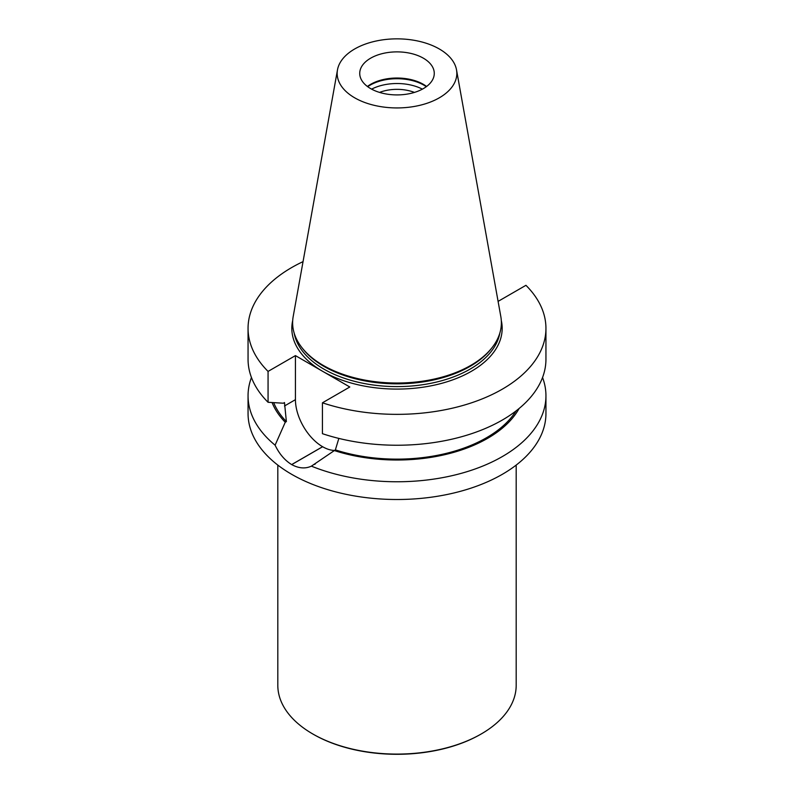 <?xml version="1.0" encoding="UTF-8"?>
<svg xmlns="http://www.w3.org/2000/svg" width="794" height="794" viewBox="0 0 794 794"><rect width="100%" height="100%" fill="white"/><g stroke="black" fill="none" stroke-linecap="round" stroke-linejoin="round"><path stroke-width="1.19" d="M322.433 402.806L322.433 433.683A148.944 85.99 0 0 0 471.428 433.732A148.944 85.99 0 0 0 545.944 359.245L545.944 328.359A148.944 85.99 180 0 1 471.428 402.846A148.944 85.99 180 0 1 322.433 402.806L349.807 386.996L322.622 371.304A105.185 60.731 180 0 1 292.708 320.488M497.987 300.787L498.563 301.115L525.936 285.314A148.944 85.99 180 0 1 545.944 328.359M248.056 328.359L248.056 359.245A148.944 85.99 0 0 0 268.064 402.29L268.064 371.413A148.944 85.99 180 0 1 248.056 328.359A148.944 85.99 180 0 1 303.05 261.633M334.433 450.436A38.42 22.182 60 0 1 322.642 446.734L322.602 446.714A38.42 22.182 60 0 1 295.437 399.66L295.437 355.613L268.064 371.413M295.437 355.613L322.622 371.304A105.185 60.731 180 0 0 443.479 382.837A105.185 60.731 180 0 0 501.292 320.488M542.55 377.507A148.944 85.99 180 0 1 545.944 395.769L545.944 413.515A148.944 85.99 180 0 1 397 499.505A148.944 85.99 180 0 1 248.056 413.515L248.056 395.769A148.944 85.99 180 0 1 251.45 377.507M545.944 395.769A148.944 85.99 180 0 1 465.691 472.073A148.944 85.99 180 0 1 311.407 466.147C305.323 468.926 298.752 468.41 291.706 464.599A148.944 85.99 180 0 1 291.656 464.579C284.808 460.381 279.289 453.91 275.101 445.186A148.944 85.99 180 0 1 248.056 395.769M423.351 58.18A37.268 21.517 180 0 1 434.268 73.395A37.268 21.517 180 0 1 397 94.913A37.268 21.517 180 0 1 359.732 73.395A37.268 21.517 180 0 1 370.649 58.18A37.268 21.517 180 0 1 423.351 58.18M426.596 86.467A37.268 21.517 0 0 0 370.649 84.333A37.268 21.517 0 0 0 367.404 86.467M456.51 69.832L500.816 316.548A104.371 60.255 180 0 1 492.28 347.365L491.387 348.516A103.399 59.699 180 0 1 397 383.839A103.399 59.699 180 0 1 302.613 348.516L301.72 347.365A104.371 60.255 180 0 1 293.185 316.548L337.49 69.832A59.828 34.539 180 0 1 376.991 40.841A59.828 34.539 180 0 1 439.3 48.97A59.828 34.539 180 0 1 456.51 69.832A59.828 34.539 180 0 1 397 107.934A59.828 34.539 180 0 1 337.49 69.832M492.28 347.365A104.371 60.255 180 0 1 397 383.026A104.371 60.255 180 0 1 301.72 347.365M367.711 86.695A37.943 21.904 180 0 1 370.173 85.127A37.943 21.904 180 0 1 426.289 86.695M371.612 89.146A37.943 21.904 180 0 1 422.388 89.146M379.562 92.412A31.284 18.064 180 0 1 414.438 92.412M311.407 466.147L335.366 449.89L338.849 438.407M268.064 402.29L283.369 403.213L284.49 402.558L286.376 421.604L285.254 422.249L275.101 445.186M335.366 449.89A126.633 73.117 0 0 0 516.08 410.895M334.244 450.535A128.162 73.991 0 0 0 519.117 408.473M272.074 402.548A128.162 73.991 0 0 0 285.254 422.249M273.682 402.647A126.633 73.117 0 0 0 286.376 421.604M277.811 465.086L277.811 685.272A119.189 68.81 0 0 0 312.717 733.934L313.352 734.301A118.296 68.294 0 0 0 313.352 734.301A118.296 68.294 0 0 0 480.648 734.291L481.283 733.934A119.189 68.81 0 0 0 516.189 685.272L516.189 465.086M313.352 734.291L312.717 733.934A119.189 68.81 0 0 0 481.283 733.934M294.147 332.994A103.399 59.699 0 0 0 397 386.599A103.399 59.699 0 0 0 499.853 332.994M291.706 464.599L322.642 446.734M291.656 464.579L322.602 446.714M284.49 405.982L295.437 399.66M314.474 464.44L315.307 463.964"/></g></svg>
